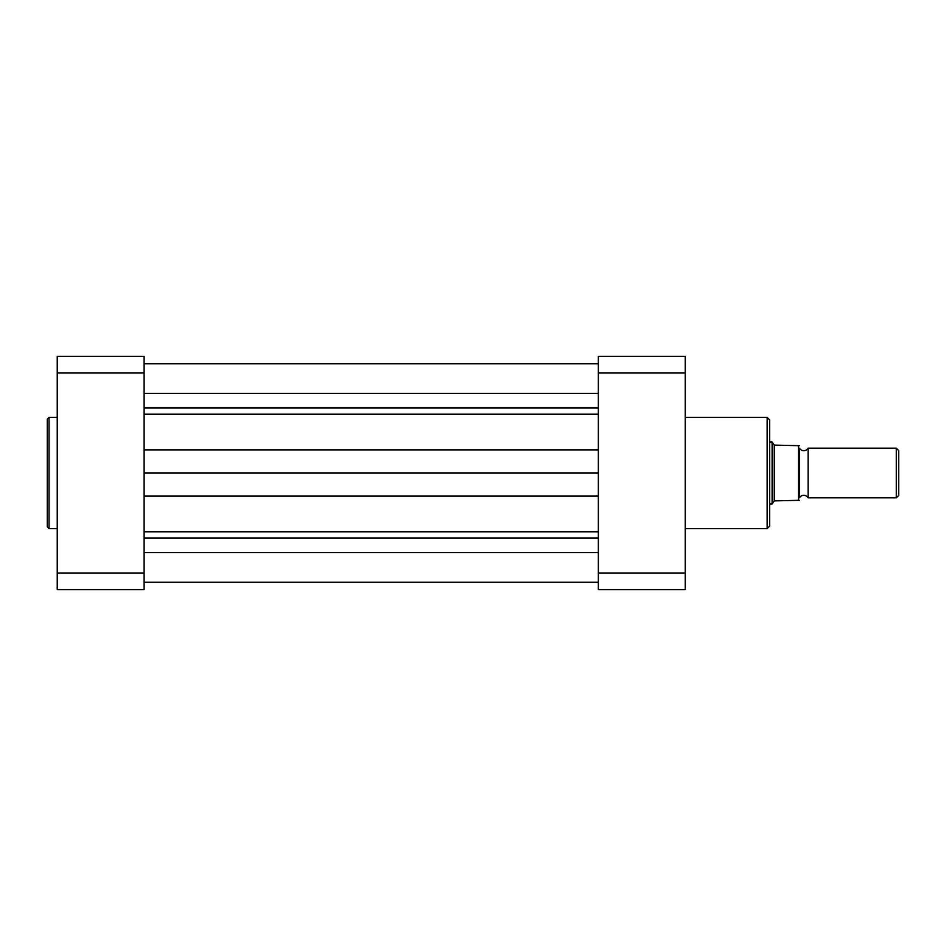 <?xml version="1.0" encoding="UTF-8"?>
<svg xmlns="http://www.w3.org/2000/svg" width="946" height="946" viewBox="0 0 946 946"><rect width="100%" height="100%" fill="white"/><g stroke="black" fill="none" stroke-linecap="round" stroke-linejoin="round"><path stroke-width="1.42" d="M47.3 473L47.3 419.137L49.038 417.399L49.038 528.601L47.3 526.863L47.3 473L47.3 526.863M57.233 373.008L144.111 373.008L144.111 356.335L57.233 356.335L57.233 589.665L144.111 589.665L144.111 572.992L57.233 572.992M144.111 373.008L144.111 572.992M769.63 419.882L769.63 526.118L767.147 528.601L767.147 417.399L769.63 419.882M598.357 572.992L598.357 589.665L685.235 589.665L685.235 373.008L598.357 373.008L598.357 572.992L685.235 572.992M685.235 373.008L685.235 356.335L598.357 356.335L598.357 373.008M808.097 448.179A5.037 5.037 0 0 1 799.405 448.179L799.405 497.821A5.037 5.037 0 0 1 808.097 497.821L896.288 497.821L896.288 448.179L808.097 448.179L808.097 497.821M896.288 448.179L898.7 450.592L898.7 495.408L896.288 497.821M769.63 441.971L772.102 441.971L772.102 504.029L769.63 504.029M774.266 500.895L799.405 500.304L798.424 500.304L798.424 445.696L799.405 445.696L774.266 445.105L774.266 500.895L772.102 504.029M774.266 445.105L772.102 441.971M799.405 448.179L799.405 497.821M144.111 582.322L598.357 582.322M144.111 473L598.357 473M144.111 363.678L598.357 363.678M144.111 552.559L598.357 552.559M144.111 538.097L598.357 538.097M144.111 531.853L598.357 531.853M144.111 496.106L598.357 496.106M144.111 449.894L598.357 449.894M144.111 414.147L598.357 414.147M144.111 407.903L598.357 407.903M144.111 393.441L598.357 393.441M57.233 417.399L49.038 417.399M57.233 528.601L49.038 528.601M685.235 417.399L767.147 417.399M685.235 528.601L767.147 528.601M144.111 363.784L598.357 363.784M144.111 582.216L598.357 582.216"/></g></svg>
